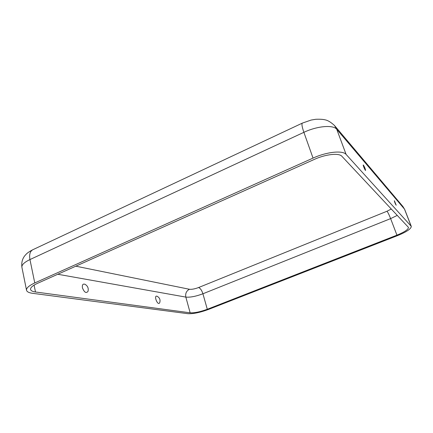 <?xml version="1.0" encoding="UTF-8"?>
<svg xmlns="http://www.w3.org/2000/svg" width="433" height="433" viewBox="0 0 433 433"><rect width="100%" height="100%" fill="white"/><g stroke="black" fill="none" stroke-linecap="round" stroke-linejoin="round"><path stroke-width="0.65" d="M408.276 227.173L408.438 227.428C408.4 229.447 404.568 232.023 396.942 235.157L207.299 309.281C200.219 311.868 194.504 313.048 190.152 312.815L35.49 291.988C32.535 291.577 30.889 290.732 30.57 289.455C30.337 287.62 32.637 285.585 37.465 283.355L314.428 159.36C325.713 154.191 339.05 152.779 341.891 156.286L408.276 227.173M82.443 287.869C82.032 284.8 82.882 283.604 84.987 284.286C87.742 285.915 88.749 288.281 88.002 291.371C86.151 293.574 84.294 292.405 82.443 287.869M157.19 296.291C153.141 294.629 157.801 306.532 159.707 302.71C160.556 299.896 159.717 297.758 157.19 296.291M32.524 293.303C28.924 292.816 26.922 291.793 26.532 290.245C26.251 288.053 29 285.618 34.77 282.944L313.043 158.088C326.677 151.826 342.79 150.159 346.102 154.419L411.29 226.356C411.231 228.792 406.625 231.888 397.472 235.644L208.446 309.454C199.992 312.55 193.15 313.957 187.911 313.692L32.524 293.303M394.414 200.798L394.322 200.739C394.663 202.303 395.286 203.802 396.19 205.237L394.414 200.798M363.422 165.092C364.721 167.317 365.441 169.114 365.576 170.483C365.176 170.64 362.8 165.011 363.249 164.978L363.422 165.092M391.275 209.015L387.005 211.239L198.585 287.534C200.344 288.232 201.789 290.316 202.92 293.774L207.299 309.281M387.005 211.239C387.941 212.419 389.148 214.876 390.62 218.611L202.92 293.774C195.905 296.389 190.211 297.498 185.844 297.103L190.152 312.815M397.25 215.401L390.62 218.611L396.942 235.157M313.043 158.088L303.885 132.325C301.969 126.745 301.482 123.659 302.423 123.08L311.105 120.065L315.614 119.297C319.933 119.107 323.164 119.308 325.291 119.887C327.813 120.352 330.861 122.203 334.444 125.44L336.76 129.315C333.296 124.612 317.275 125.949 303.885 132.325L29.953 259.562C29.081 254.431 30.104 251.124 33.022 249.63C29.498 251.416 27.111 253.061 25.861 254.561C22.603 257.841 21.282 262.073 21.899 267.269C21.574 264.872 24.264 262.301 29.953 259.562L34.77 282.944M75.818 266.181L189.448 289.271C191.77 289.525 194.818 288.946 198.585 287.534M189.448 289.271C186.401 290.889 185.2 293.504 185.844 297.103L57.784 274.257M34.077 285.12L35.49 291.988M404.687 209.442L402.863 206.449L404.687 209.442L411.29 226.356M346.102 154.419L336.76 129.315L404.487 209.112L411.106 226.058M402.863 206.449L334.79 125.851M33.022 249.63L302.315 123.134M21.899 267.269L26.532 290.245"/></g></svg>
